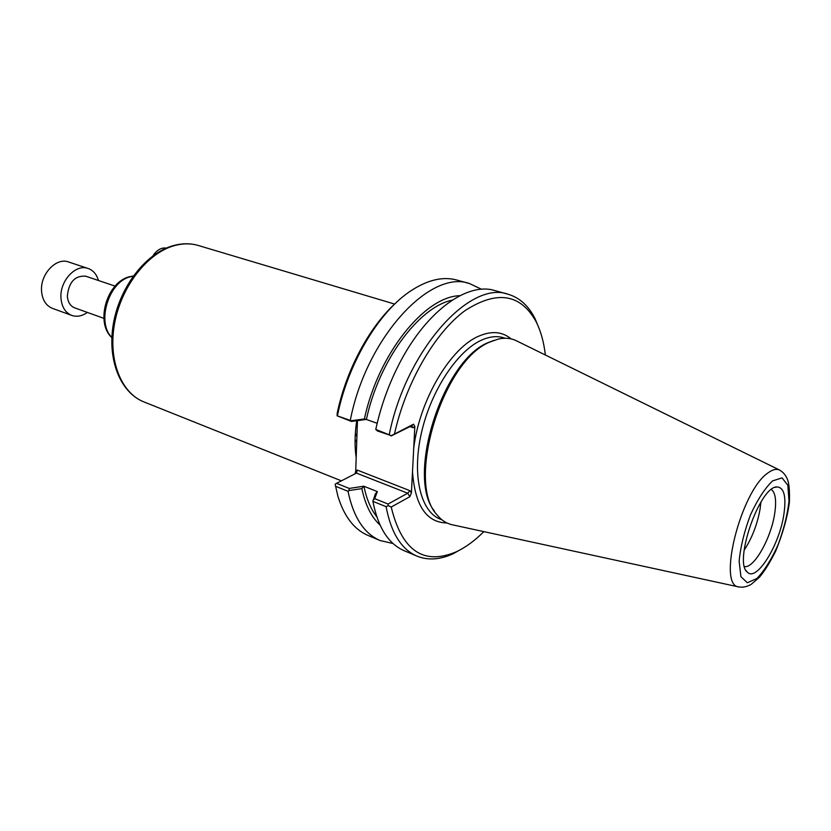 <?xml version="1.0" encoding="UTF-8"?>
<svg xmlns="http://www.w3.org/2000/svg" width="831" height="831" viewBox="0 0 831 831"><rect width="100%" height="100%" fill="white"/><g stroke="black" fill="none" stroke-linecap="round" stroke-linejoin="round"><path stroke-width="1.25" d="M409.963 490.685L407.699 493.219L388.077 504.043L374.708 498.662L377.336 491.599L375.342 493.988L372.901 501.353L386.103 506.681L388.212 505.601L391.214 507.045L409.86 496.689L411.407 493.001L409.963 490.685L357.226 470.076L355.72 471.187L357.455 420.621M349.249 488.431L348.927 490.57L361.849 488.597L363.833 486.228L349.249 488.431L336.545 483.32L356.447 473.099L407.699 493.219L409.86 496.689M393.053 543.526L380.089 540.534L367.925 535.393C354.162 529.513 344.159 516.466 337.916 496.263L335.142 484.224L336.545 483.32M335.475 486.249L348.023 491.308L348.927 490.57M377.336 491.599L363.833 486.228M372.984 500.272L374.708 498.662M351.201 420.735L351.43 421.431L366.305 419.437L364.383 418.969L351.201 420.735L337.074 415.78L337.293 412.747C346.465 369.296 369.961 325.918 396.325 302.515M366.305 419.437L377.17 423.291M452.189 300.157C418.98 306.816 378.801 360.841 366.409 419.395M459.875 295.701C424.818 296.272 378.167 354.027 364.383 418.969M337.074 415.78L351.43 421.431M391.11 435.974L411.085 426.033L411.864 425.991L413.173 427.736L414.835 426.511L413.568 424.184L391.328 435.652L375.768 429.44L377.44 430.967L391.328 435.652M361.849 488.597C365.276 504.895 371.332 517.027 380.016 525.005M363.926 486.177C366.492 498.87 370.771 509.06 376.765 516.737M539.298 328.941L535.019 318.616C528.547 305.777 519.583 297.664 508.136 294.267L494.767 290.559C466.44 281.553 423.955 312.934 397.083 368.154C387.516 387.641 380.421 408 375.82 429.222L375.768 429.44M357.226 470.076L356.447 473.099M355.72 471.187L355.034 473.826M388.212 505.601L388.077 504.043M511.096 338.882C502.36 331.6 491.672 330.665 479.02 336.056C450.537 347.68 419.354 400.22 413.713 448.314L412.508 471.769C414.96 505.518 426.459 522.585 446.985 522.979M411.407 493.001L412.508 471.769M483.85 531.632C474.771 540.721 465.547 547.463 456.157 551.867C423.457 565.568 401.809 550.631 391.214 507.045M394.559 433.637C405.892 382.592 434.997 332.608 464.976 310.669C497.011 289.977 520.767 293.727 536.224 321.94C540.846 331.226 543.89 342.247 545.365 355.014M413.713 448.314L414.835 426.511M494.061 340.336L488.919 342.31C443.172 359.148 405.611 476.475 434.54 511.262M337.49 415.427C347.815 364.279 377.762 313.526 409.029 292.065C426.469 280.12 442.414 276.11 456.853 280.047L469.577 283.579L481.596 289.281M386.103 506.681C391.069 532.879 401.342 549.353 416.944 556.105C428.027 560.551 440.098 559.762 453.144 553.726L462.909 548.294M372.901 501.353C378.012 527.446 388.43 543.9 404.178 550.704L416.944 556.105M380.089 540.534C364.092 533.616 353.414 517.204 348.023 491.308M350.329 420.122C366.326 337.708 430.354 268.974 469.577 283.579M508.136 294.267C469.93 279.839 406.099 350.433 389.292 434.384M452.968 524.932L451.607 524.631C446.029 523.25 441.188 519.998 437.075 514.877C405.351 482.375 443.12 359.169 490.633 341.738L498.299 339.079C504.708 337.615 510.525 338.082 515.75 340.461L516.996 341.074M744.129 550.215C752.034 538.166 757.363 524.34 760.126 508.749L760.884 502.121M783.841 514.618C779.322 545.333 756.542 582.084 747.422 572.216C733.16 562.577 759.96 485.626 777.12 486.935C784.194 487.548 786.427 496.782 783.841 514.618M744.524 566.597C754.039 568.487 771.054 538.249 774.669 513.693C776.611 500.771 775.51 492.721 771.365 489.532M166.325 248.095C162.045 247.451 158.067 249.331 154.4 253.756L152.956 255.823M115.094 286.113L85.697 276.193C74.956 275.425 68.828 282.052 67.342 296.075C67.83 302.12 70.282 306.047 74.676 307.865L103.865 318.346M71.778 315.416L52.467 308.384C45.975 305.694 42.339 299.929 41.55 291.099C40.054 274.282 56.259 257.091 68.62 261.994L88.128 268.475C75.818 263.572 59.552 281.023 60.964 298.017C61.712 306.93 65.317 312.736 71.778 315.416C76.919 317.13 82.103 316.123 87.328 312.404M98.442 280.494C96.656 274.334 93.217 270.324 88.128 268.475M356.738 420.725C354.712 434.156 354.525 446.486 356.177 457.704M173.814 245.799C182.488 243.317 190.683 243.223 198.391 245.509C190.206 243.109 181.625 243.213 172.651 245.81C145.55 253.663 120.173 286.487 113.567 322.698C106.898 358.826 119.882 392.367 143.919 401.913C121.014 393.021 107.791 359.719 114.647 323.093C121.357 286.477 147.232 253.341 173.814 245.799M111.863 337.376C96.313 322.875 108.466 282.093 129.968 276.889L133.178 276.162M409.963 426.583L413.173 427.736M413.568 424.184L411.085 426.033M441.957 519.822L440.285 519.157C420.663 511.678 411.771 475.436 421.359 433.159C430.811 390.923 457.247 350.848 481.616 340.097C489.584 336.555 496.865 335.755 503.472 337.718L505.196 338.238M772.581 480.889L782.033 477.887L787.83 485.242L789.003 501.155C787.393 515.075 783.716 529.7 777.972 545.053C771.376 559.533 764.375 570.668 756.968 578.459L747.329 582.76L740.909 576.683L739.133 561.06C740.556 546.632 744.337 531.217 750.497 514.815C757.592 499.524 764.956 488.223 772.581 480.889M451.607 524.631L738.645 586.915C742.883 587.652 747.121 586.759 751.359 584.224L759.347 577.327C764.458 571.354 769.922 562.577 775.739 550.995C782.844 533.429 787.404 517.256 789.388 502.443C789.782 491.744 789.201 484.234 787.653 479.903C785.939 475.363 783.186 472.05 779.385 469.962C776.237 468.601 772.435 469.598 767.979 472.922C741.044 490.706 717.101 585.471 738.645 586.915L739.33 587.06M356.291 441.728L356.322 440.253M356.478 436.109L356.613 433.927M394.632 304.073L198.391 245.509M341.396 480.837L143.919 401.913M133.324 275.965L128.847 276.889C106.648 282.737 95.191 322.823 111.853 337.615M456.157 551.867L453.144 553.726M536.224 321.94L535.019 318.616M746.165 570.679L747.422 572.216M775.188 487.35L777.12 486.935M779.385 469.962L515.75 340.461"/></g></svg>
